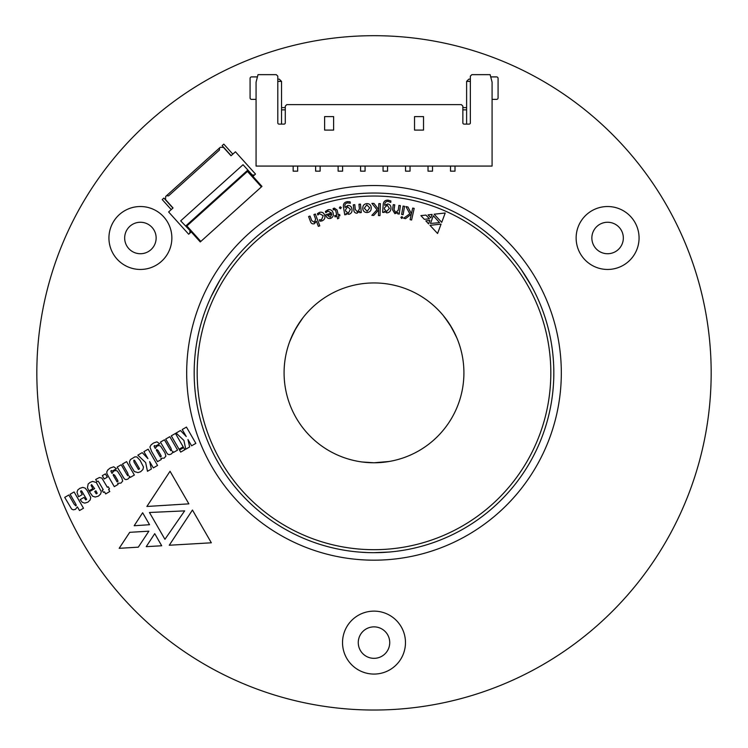 <?xml version="1.0" encoding="UTF-8"?>
<svg xmlns="http://www.w3.org/2000/svg" width="748" height="748" viewBox="0 0 748 748"><rect width="100%" height="100%" fill="white"/><g stroke="black" fill="none" stroke-linecap="round" stroke-linejoin="round"><path stroke-width="1.12" d="M370.765 552.66A179.829 179.829 0 0 0 388.745 552.08M521.674 270.252L531.323 285.764A179.829 179.829 0 0 0 521.833 270.477M528.088 280.163A179.829 179.829 0 0 0 216.677 285.764M190.235 230.805L180.679 220.866L243.044 164.71L252.263 174.957L254.385 175.069L255.498 174.06L235.442 151.788L231.02 155.78L223.493 147.421L220.323 147.263L219.566 147.936L219.463 150.049L168.562 195.873L166.449 195.761L165.701 196.444L165.532 199.613L173.05 207.972L168.627 211.955L188.683 234.227L191.245 231.917M254.385 175.069L252.936 176.369M219.463 150.049L219.566 147.936L166.449 195.761L168.562 195.873M200.819 241.445L200.268 241.941L185.822 225.905L186.888 225.961L200.819 241.445L261.959 186.392L247.523 170.357L247.466 171.414L261.407 186.897M189.908 231.104L189.796 233.226M185.822 225.905L247.523 170.357M172.91 208.094L163.887 198.07L162.222 199.576L171.245 209.599M232.824 154.144L223.802 144.121L222.128 145.626L231.16 155.649M145.645 462.563L147.478 471.287L151.358 469.043L149.665 461.61L153.312 467.911L157.566 465.452L148.16 449.183L143.906 451.642L147.945 458.627L142.195 452.634L137.838 455.149L145.645 462.563M131.106 466.219L134.331 471.539L137.997 472.614L140.671 471.698L142.933 469.492L143.476 467.014L140.119 460.403L136.884 456.925L134.855 456.869L130.461 459.562L129.563 461.432L129.703 463.526L131.106 466.219M172.713 451.194L173.452 452.456L177.566 450.1L169.824 436.692L165.701 439.057L170.937 448.108L171.601 450.623L170.918 450.726L169.805 449.081L164.438 439.796L160.418 442.115L167.421 453.961L169.057 454.681L171.049 454.158L172.358 452.951L172.713 451.194M151.554 451.343L157.51 461.666L161.297 459.487L160.923 458.309L164.186 458.141L165.878 456.093L164.999 452.923L160.614 446.117L159.034 445.509L156.921 446.117L155.247 448.463L154.079 446.219L154.462 445.556L155.678 446.079L159.698 443.76L156.921 441.844L153.471 443.059L151.049 444.929L149.918 446.958L151.554 451.343M102.308 475.663L104.224 478.972L107.301 477.205L105.393 473.886L102.308 475.663M104.477 491.838L105.664 493.904L109.778 491.52L108.591 489.454L109.507 488.93L108.264 486.761L107.347 487.285L101.859 478.056L99.4 477.514L95.651 479.505L96.903 481.665L98.138 481.123L99.11 482.563L103.224 489.669L102.196 490.258L103.439 492.418L104.477 491.838M129.488 476.149L130.227 477.42L134.35 475.036L126.599 461.628L122.485 464.012L127.712 473.063L128.376 475.578L127.693 475.681L126.58 474.036L121.213 464.751L117.193 467.07L124.318 478.86L125.842 479.636L127.833 479.113L129.142 477.907L129.488 476.149M108.338 476.308L114.285 486.63L118.072 484.442L117.707 483.273L120.961 483.096L122.681 481.029L121.784 477.888L117.389 471.072L115.809 470.473L113.705 471.053L112.022 473.419L110.872 471.175L111.246 470.511L112.452 471.034L116.473 468.716L113.705 466.799L110.274 467.996L107.834 469.884L106.814 471.838L106.852 473.475L108.338 476.308M179.52 450.044L180.707 452.11L184.85 449.707L183.653 447.641L179.52 450.044M171.301 435.832L179.053 449.239L183.185 446.837L175.443 433.438L171.301 435.832M183.924 440.46L185.766 449.183L189.665 446.939L187.963 439.506L191.619 445.808L195.854 443.368L186.448 427.089L182.213 429.53L186.252 436.514L180.474 430.53L176.126 433.045L183.924 440.46M77.371 506.864L79.503 510.529L83.496 508.229L74.099 491.95L70.097 494.25L75.595 503.759L76.277 505.218L75.894 505.882L74.248 504.386L68.825 494.998L64.711 497.373L71.658 509.108L73.295 509.827L75.464 509.36L77.371 506.864M94.659 488.631L89.395 491.679L92.612 496.223L95.248 497.027L98.39 496.13L100.569 494.082L101.317 491.679L96.314 482.488L92.63 481.413L90.134 482.376L88.161 483.993L87.441 487.761L88.947 490.875L92.846 488.631L91.069 485.359L91.574 484.592L94.659 488.631M83.991 497.42L80.204 499.599L82.196 502.235L84.692 503.114L87.834 502.217L90.19 499.935L90.742 497.476L87.441 490.959L85.216 488.126L82.776 487.387L79.812 488.341L77.745 490.005L77.025 492.249L78.54 496.737L82.215 494.606L80.616 491.558L80.906 490.763L81.644 490.959L86.656 499.365L85.74 499.916L83.991 497.42M374 674.07A31.472 31.472 0 0 0 401.255 626.861A31.472 31.472 0 0 0 346.745 626.861A31.472 31.472 0 0 0 374 674.07M140.4 269.458A31.472 31.472 0 0 0 167.655 222.259A31.472 31.472 0 0 0 113.144 222.259A31.472 31.472 0 0 0 140.4 269.458M607.6 269.458A31.472 31.472 0 0 0 634.856 222.259A31.472 31.472 0 0 0 580.345 222.259A31.472 31.472 0 0 0 607.6 269.458M374 710.03A337.17 337.17 0 0 0 666 204.279A337.17 337.17 0 0 0 82 204.279A337.17 337.17 0 0 0 374 710.03M374 560.177A187.318 187.318 0 0 0 536.223 279.2A187.318 187.318 0 0 0 211.778 279.2A187.318 187.318 0 0 0 374 560.177M138.296 547.171L119.166 548.321L129.722 532.324L148.88 531.174L138.296 547.171M184.653 510.875L164.934 539.299L149.46 512.492L184.653 510.875M154.733 533.661L161.708 545.769L146.234 546.657L154.733 533.661M149.553 524.713L134.173 525.741L142.644 512.754L149.553 524.713M188.87 503.853L146.888 506.471L170.039 471.259L188.87 503.853M169.272 545.245L192.451 510.033L211.347 542.796L169.272 545.245M607.6 253.731A15.736 15.736 0 0 0 621.223 230.122A15.736 15.736 0 0 0 593.968 230.122A15.736 15.736 0 0 0 607.6 253.731M140.4 253.731A15.736 15.736 0 0 0 154.032 230.122A15.736 15.736 0 0 0 126.777 230.122A15.736 15.736 0 0 0 140.4 253.731M374 658.334A15.736 15.736 0 0 0 387.623 634.725A15.736 15.736 0 0 0 360.377 634.725A15.736 15.736 0 0 0 374 658.334M95.361 492.502L94.762 491.464L95.912 490.8L97.193 493.297L96.277 493.83L95.361 492.502M117.043 481.843L113.135 475.074L113.49 474.391L114.855 475.448L117.511 480.029L118.053 481.263L117.043 481.843M160.24 456.888L156.341 450.118L156.706 449.436L158.071 450.492L160.727 455.074L161.278 456.308L160.24 456.888M138.464 469.473L134.032 462.077L133.761 460.244L134.528 460.263L138.876 467.547L139.502 468.865L138.464 469.473M339.358 207.935L340.153 206.775L341.322 207.533L340.546 208.701L339.358 207.935M334.141 209.384L333.346 209.861L333.056 208.636L334.3 208.075L337.096 210.02L338.218 214.816L339.639 214.48L339.919 215.695L338.498 216.022L338.956 218.023L337.61 218.827L337.03 216.368L334.973 216.845L334.693 215.63L336.75 215.153L335.702 210.627L334.141 209.384M430.848 217.846L428.043 214.872L432.12 214.414L430.848 217.846M429.885 220.408L428.595 223.876L425.818 220.866L429.885 220.408M424.359 219.342L420.9 215.63L425.949 215.087L429.408 218.79L424.359 219.342M314.356 223.708C312.402 224.222 311.103 223.484 310.448 221.464L308.606 216.555L310.009 216.032L311.729 220.613L314.422 222.352L315.619 219.08L313.926 214.554L315.338 214.031L319.779 225.831L318.358 226.364L316.423 221.221L314.356 223.708M346.231 214.564L344.735 214.807L343.482 207.065C343.014 204.026 344.286 202.222 347.278 201.642L350.111 201.792L350.344 203.232L347.502 202.886C345.464 203.297 344.613 204.541 344.95 206.616L345.127 207.514L347.736 205.448C350.129 205.382 351.523 206.579 351.906 209.038C352.392 211.787 351.364 213.563 348.802 214.349L346.081 213.414L346.231 214.564M371.859 215.349L377.057 209.777L371.878 203.391L373.991 203.456L378.61 209.487L378.834 203.615L380.377 203.662L379.993 215.602L378.451 215.555L378.628 209.936L373.766 215.405L371.859 215.349M384.135 212.46L382.621 212.339L383.219 204.531C383.481 201.474 385.136 200.006 388.184 200.155L390.895 200.96L390.783 202.418L388.109 201.408C386.033 201.334 384.911 202.343 384.752 204.438L384.706 205.345L387.735 203.952C390.073 204.456 391.139 205.943 390.942 208.421C390.765 211.207 389.343 212.684 386.679 212.853L384.248 211.301L384.135 212.46M374 462.769A89.91 89.91 0 0 0 451.867 327.904A89.91 89.91 0 0 0 296.133 327.904A89.91 89.91 0 0 0 374 462.769L362.013 461.974L374 462.769L389.231 461.469M403.686 218.248L409.811 213.769L405.93 206.56L407.987 207.018L411.419 213.778L412.69 208.066L414.196 208.402L411.596 220.015L410.1 219.678L411.278 214.209L405.538 218.659L403.686 218.248M441.731 222.343L434.121 214.209L445.21 213.002L441.731 222.343M429.988 225.335L441.077 224.11L437.58 233.498L429.988 225.335M439.59 222.67L430.465 223.446L433.326 215.761L439.59 222.67M400.872 217.341L401.985 216.593L402.761 217.677L401.657 218.444L400.872 217.341M401.62 214.433L403.097 206.065L404.584 206.326L403.107 214.695L401.62 214.433M394.907 213.676L392.55 209.805L393.261 204.634L394.757 204.84L394.084 209.646L395.627 212.516L398.245 210.244L398.908 205.419L400.404 205.625L399.236 214.078L397.74 213.872L397.936 212.469L394.907 213.676M362.78 208.346C362.733 205.55 364.08 203.97 366.819 203.606C369.512 203.662 370.989 205.046 371.251 207.748C371.307 210.609 369.933 212.208 367.118 212.544C364.416 212.488 362.976 211.086 362.78 208.346M357.02 213.189C355.019 213.152 353.954 212.086 353.823 209.992L353.299 204.83L354.795 204.681L355.281 209.477L357.451 211.89L359.433 209.075L358.947 204.251L360.442 204.101L361.303 212.554L359.807 212.703L359.666 211.301L357.02 213.189M330.569 218.397C328.194 218.846 326.67 217.864 325.988 215.471L325.773 214.741L331.514 213.049L328.082 211.067L325.81 212.703L325.427 211.404L328.073 209.795C330.663 209.281 332.346 210.328 333.103 212.937C333.786 215.518 332.935 217.341 330.569 218.397M319.555 213.666L317.825 215.003L317.386 213.694L319.424 212.395C321.949 211.768 323.697 212.675 324.651 215.134C325.445 217.902 324.539 219.837 321.902 220.941L319.882 221.184L319.405 219.772L321.509 219.762L323.23 215.733L319.555 213.666M226.167 270.477L225.597 271.3M219.912 280.163L211.301 296.273M536.587 296.03L536.148 295.114M389.025 552.052L374 552.688A179.829 179.829 0 0 1 218.266 282.95A179.829 179.829 0 0 1 529.734 282.95A179.829 179.829 0 0 1 374 552.688A179.829 179.829 0 0 1 218.266 282.95A179.829 179.829 0 0 1 529.734 282.95A179.829 179.829 0 0 1 374 552.688M359.246 552.08L367.633 552.576M389.138 461.488L377.675 462.694M290.607 339.255L296.133 327.904L302.818 317.928M300.79 320.668L294.329 331.196L289.644 341.743M444.798 317.442L451.867 327.904L456.897 338.031M455.803 335.553L449.922 324.688L443.125 315.366M384.491 207.813L384.397 209.001L386.52 211.591L389.39 208.393L387.202 205.167L384.491 207.813M367.146 211.291L369.718 207.879L366.801 204.858L364.323 208.215L367.146 211.291M345.492 209.964L345.679 211.142L348.362 213.152L350.401 209.375L347.511 206.757L345.492 209.964M331.86 214.209L327.568 215.471L330.242 217.219L331.86 214.209M315.628 166.065L315.628 171.161L320.125 171.161L320.125 166.065M338.115 166.065L338.115 171.161L342.603 171.161L342.603 166.065M360.592 166.065L360.592 171.161L365.08 171.161L365.08 166.065M383.07 166.065L383.07 171.161L387.558 171.161L387.558 166.065M405.547 166.065L405.547 171.161L410.044 171.161L410.044 166.065M428.024 166.065L428.024 171.161L432.522 171.161L432.522 166.065M450.502 166.065L450.502 171.161L454.999 171.161L454.999 166.065M492.081 82.14L490.136 74.65L471.857 74.65L470.352 76.146L470.352 122.906A1.197 1.197 0 0 1 469.155 124.103L464.059 124.103A1.197 1.197 0 0 1 462.862 122.906L462.862 106.123L461.366 104.627L286.783 104.627L285.287 106.123L285.287 122.906A1.197 1.197 0 0 1 284.09 124.103L278.995 124.103A1.197 1.197 0 0 1 277.798 122.906L277.798 76.146L276.293 74.65L258.013 74.65L256.068 82.14L256.068 166.065L492.081 166.065L492.081 82.14M414.532 116.613L414.532 130.096L423.527 130.096L423.527 116.613L414.532 116.613M324.623 130.096L333.617 130.096L333.617 116.613L324.623 116.613L324.623 130.096M256.068 99.381L251.571 99.381A1.496 1.496 0 0 1 250.075 97.876L250.075 78.4A1.496 1.496 0 0 1 251.571 76.904L257.434 76.904M490.725 76.904L496.579 76.904A1.496 1.496 0 0 1 498.075 78.4L498.075 97.876A1.496 1.496 0 0 1 496.579 99.381L492.081 99.381M466.612 107.618L462.862 107.618M285.287 107.618L281.538 107.618M466.612 109.863L462.862 109.863M285.287 109.863L281.538 109.863M470.352 79.148L468.856 79.148L466.612 81.392L470.352 81.392M466.612 81.392L466.612 124.103M277.798 79.148L279.294 79.148L281.538 81.392L277.798 81.392M281.538 124.103L281.538 81.392M293.151 166.065L293.151 171.161L297.648 171.161L297.648 166.065M186.888 225.961L247.466 171.414M374 549.687A176.827 176.827 0 0 0 527.134 284.446A176.827 176.827 0 0 0 220.866 284.446A176.827 176.827 0 0 0 374 549.687"/></g></svg>
